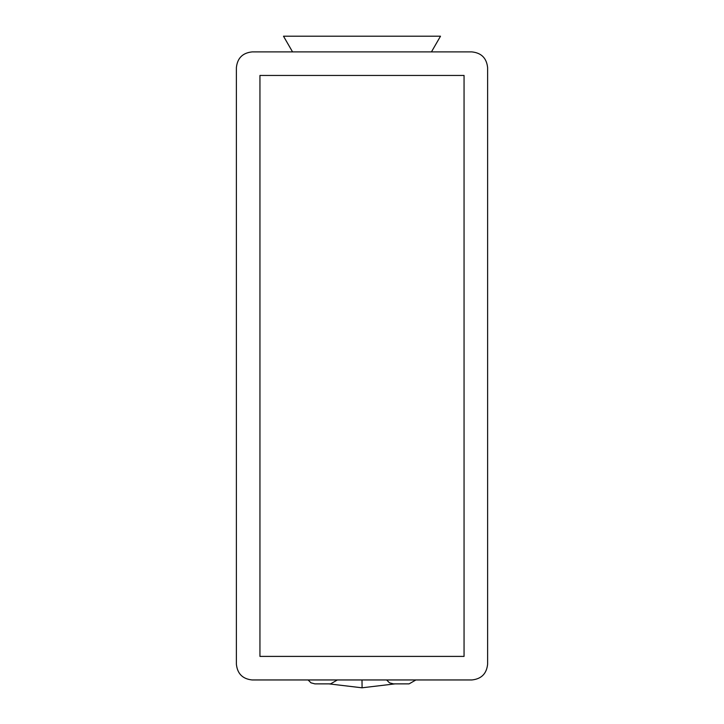 <?xml version="1.0" encoding="UTF-8"?>
<svg xmlns="http://www.w3.org/2000/svg" width="724" height="724" viewBox="0 0 724 724"><rect width="100%" height="100%" fill="white"/><g stroke="black" fill="none" stroke-linecap="round" stroke-linejoin="round"><path stroke-width="1.09" d="M252.088 51.902L471.912 51.902C481.379 52.897 486.609 58.137 487.614 67.604L487.614 664.252C486.609 673.718 481.379 678.949 471.912 679.954L252.088 679.954C242.621 678.949 237.391 673.718 236.386 664.252L236.386 67.604C237.391 58.137 242.621 52.897 252.088 51.902C242.621 52.897 237.391 58.137 236.386 67.604M487.614 67.604C486.609 58.137 481.379 52.897 471.912 51.902M464.057 656.396L259.943 656.396L259.943 75.45L464.057 75.45L464.057 656.396M308.098 679.954L310.967 682.822L314.895 683.872L330.596 683.872L337.393 679.954M386.607 679.954L389.476 682.822L393.404 683.872L409.105 683.872L415.902 679.954M431.441 51.902L440.509 36.2L283.491 36.2L292.559 51.902M236.386 664.252C237.391 673.718 242.621 678.949 252.088 679.954M487.614 664.252C486.609 673.718 481.379 678.949 471.912 679.954M362 679.954L362.091 687.8M395.078 683.872L362 687.8L328.922 683.872"/></g></svg>
